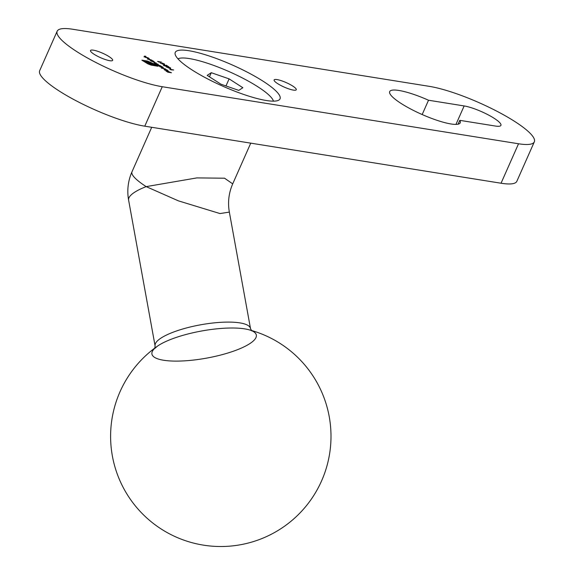 <?xml version="1.0" encoding="UTF-8"?>
<svg xmlns="http://www.w3.org/2000/svg" width="574" height="574" viewBox="0 0 574 574"><rect width="100%" height="100%" fill="white"/><g stroke="black" fill="none" stroke-linecap="round" stroke-linejoin="round"><path stroke-width="0.86" d="M188.946 50.734A57.3 11.623 23.9 0 0 175.249 52.406A57.3 11.623 23.9 0 0 222.934 86.251A57.3 11.623 23.9 0 0 280.033 98.836A57.3 11.623 23.9 0 0 248.937 73.027A57.3 11.623 23.9 0 0 188.946 50.734M147.927 63.886L141.857 60.162L147.561 61.074L154.356 64.037L148.3 61.547L143.27 60.744L149.046 64.137L156.372 65.658L147.511 63.011L145.035 61.497L151.019 63.822L148.185 61.999L149.053 62.136L151.888 63.965L155.016 64.46L157.785 66.24L151.149 65.113L147.927 63.886M163.124 64.18L160.225 63.018L162.729 63.922L162.191 63.068L164.53 64.044L164.623 64.632L163.124 64.18M164.458 64.209L164.623 64.632M169.187 68.076L166.281 66.914L168.785 67.818L168.247 66.964L170.593 67.94L170.679 68.528L169.187 68.076M170.514 68.105L170.679 68.528M165.456 68.923L161.387 68.098L165.456 68.923M160.555 65.773L157.907 65.35L154.542 63.205L154.829 62.781L156.264 63.011L154.93 63.298L158.237 64.281L156.903 64.568L160.555 65.773M156.515 64.475L156.15 64.188M155.181 63.011L154.887 63.405M157.24 64.288L156.853 64.675M148.393 57.945L145.739 57.522L144.246 56.582L144.512 56.109L145.868 56.324L144.411 56.281L144.634 56.675L148.393 57.945M144.411 56.281L144.583 56.79M150.237 60.414L152.533 60.607L154.105 61.605L154.227 62.344L150.237 60.414M154.758 62.286L154.227 62.344M109.763 60.7A12.119 2.461 -156.1 0 1 97.071 55.987A12.119 2.461 -156.1 0 1 90.491 50.526A12.119 2.461 -156.1 0 1 102.574 53.188A12.119 2.461 -156.1 0 1 112.655 60.349A12.119 2.461 -156.1 0 1 109.763 60.7M293.379 90.104A12.119 2.461 -156.1 0 1 280.686 85.39A12.119 2.461 -156.1 0 1 274.114 79.93A12.119 2.461 -156.1 0 1 286.189 82.591A12.119 2.461 -156.1 0 1 296.277 89.752A12.119 2.461 -156.1 0 1 293.379 90.104M428.52 100.235L464.144 105.939A23.139 4.692 -156.1 0 1 488.374 114.944A23.139 4.692 -156.1 0 1 500.93 125.369A23.139 4.692 -156.1 0 1 495.398 126.043L459.774 120.339A38.566 7.821 -156.1 0 1 460.219 122.843A38.566 7.821 -156.1 0 1 421.79 114.37A38.566 7.821 -156.1 0 1 389.696 91.589A38.566 7.821 -156.1 0 1 428.52 100.235L422.177 114.542M518.53 143.765A66.118 13.41 23.9 0 0 534.329 141.835L516.844 181.298A66.118 13.41 -156.1 0 1 501.045 183.228L518.53 143.765L162.255 86.717L144.77 126.18A66.118 13.41 -156.1 0 1 59.014 90.886A66.118 13.41 -156.1 0 1 39.671 70.681L57.156 31.218A66.118 13.41 23.9 0 0 76.5 51.423A66.118 13.41 23.9 0 0 162.255 86.717M534.329 141.835A66.118 13.41 23.9 0 0 514.986 121.631A66.118 13.41 23.9 0 0 429.23 86.337L72.955 29.288A66.118 13.41 23.9 0 0 57.156 31.218M151.723 60.091L149.075 59.667L147.583 58.727L147.848 58.254L149.197 58.469L147.748 58.426L147.963 58.821L151.723 60.091M147.748 58.426L147.92 58.928M171.059 69.856L169.732 69.181L173.707 69.985L171.059 69.856M158.001 65.924L161.366 66.29L162.944 67.28L163.066 68.026L159.586 66.175L158.001 65.924M163.597 67.969L163.066 68.026M167.357 70.279L165.577 69.332L167.637 70.301L167.723 71.018L166.51 70.659L164.25 69.196L167.429 70.796L167.357 70.279L167.371 70.939M168.275 70.946L167.723 71.018M164.042 65.551L166.202 66.369L163.705 65.35L163.597 64.762L167.644 66.268L166.187 65.149L168.864 66.871L163.977 64.991M158.941 62.064L157.613 61.389L161.595 62.193L158.941 62.064M171.461 72.783L167.838 72.202L165.922 70.968L167.859 72.037L168.971 72.216L167.78 71.269L171.461 72.783M501.045 183.228L144.77 126.18M459.774 120.339L458.066 124.192M153.932 61.999L154.054 62.738M151.565 60.629L151.672 61.203L153.875 62.121L153.767 61.54L151.565 60.629L151.622 61.318M153.818 62.257L153.767 61.54M147.403 59.122L147.669 58.648M144.074 56.977L144.339 56.503M154.37 63.599L154.657 63.176M162.765 67.675L162.887 68.421M160.404 66.311L160.512 66.885L162.715 67.804L162.607 67.223L160.404 66.311L160.455 67M162.65 67.94L162.607 67.223M167.465 70.695L167.551 71.413M164.078 69.59L164.681 69.54M164.709 69.712L165.018 70.293M167.07 70.724L164.882 69.318L167.02 70.839M165.147 70.014L164.882 69.318M170.413 68.335L170.507 68.923M168.447 67.596L168.613 68.048M168.62 67.201L170.335 68.299L168.62 67.201L168.734 67.782M170.277 68.435L170.198 67.868M163.805 65.386L163.92 65.816M164.358 64.439L164.444 65.027M162.385 63.7L162.557 64.152M162.564 63.305L164.279 64.403L162.564 63.305L162.672 63.886M164.221 64.539L164.142 63.972M142.732 60.729L143.249 60.808M150.051 64.073L150.216 63.692M150.209 64.116L151.019 63.822M150.991 63.893L151.715 64.36L151.888 63.965M151.715 64.36L154.176 64.754L154.349 64.36M154.176 64.747L155.016 64.46M156.315 65.802L156.738 66.075M232.714 183.845C228.768 192.921 227.641 202.342 229.349 212.1L219.978 213.557L178.392 200.85L146.169 186.622L196.889 177.904L224.549 178.205L232.707 183.874L250.752 143.148M244.668 328.866A53.059 13.79 169.7 0 0 157.412 346.179L157.412 346.179A53.059 13.79 169.7 0 0 206.59 358.126A53.059 13.79 169.7 0 0 248.434 329.641L248.434 329.641A53.059 13.79 169.7 0 0 244.668 328.866M211.268 72.704L207.178 75.366L220.933 84.206L238.77 90.383L242.852 87.722L229.105 78.875L211.268 72.704L209.445 76.823M177.954 58.835A52.894 10.727 -156.1 0 1 257.905 86.81A52.894 10.727 -156.1 0 1 273.454 101.153M225.969 85.957L229.105 78.875M464.144 105.939L455.964 124.4M151.708 127.292L131.984 171.805A48.489 9.83 23.9 0 0 146.169 186.622A48.489 12.599 169.7 0 0 128.612 200.118L155.088 345.885A48.489 12.599 -10.3 0 1 185.739 328.149A48.489 12.599 -10.3 0 1 239.839 322.882A48.489 12.599 -10.3 0 1 250.501 328.55L229.349 212.1M151.156 60.672L150.976 61.066M154.27 62.064L154.097 62.458M147.597 58.469L147.425 58.864M144.268 56.324L144.088 56.718M154.621 62.989L154.442 63.384M156.594 64.259L156.422 64.654M159.988 66.347L159.816 66.742M163.109 67.746L162.93 68.141M167.823 70.76L167.644 71.154M164.673 69.382L164.501 69.777M168.369 67.23L168.196 67.624M170.593 68.27L170.421 68.665M163.712 65.027L163.533 65.422M162.313 63.334L162.133 63.728M164.537 64.374L164.365 64.769M155.088 345.885L154.793 348.483L157.412 346.179A110.194 110.194 0 0 0 141.175 512.496A110.194 110.194 0 0 0 308.044 503.635A110.194 110.194 0 0 0 248.434 329.641M251.692 330.882L250.501 328.55M131.984 171.805A48.489 48.489 0 0 0 128.612 200.118"/></g></svg>

